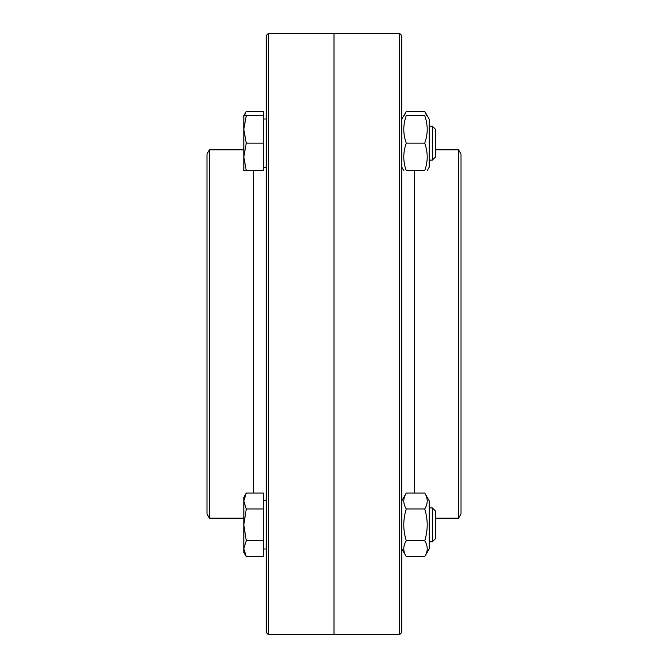 <?xml version="1.0" encoding="UTF-8"?>
<svg xmlns="http://www.w3.org/2000/svg" width="668" height="668" viewBox="0 0 668 668"><rect width="100%" height="100%" fill="white"/><g stroke="black" fill="none" stroke-linecap="round" stroke-linejoin="round"><path stroke-width="1" d="M268.377 33.4L266.256 35.521L266.256 632.479L268.377 634.6L268.377 33.4L334 33.4L334 634.6L334 33.4L399.623 33.4L399.623 634.6L268.377 634.6M209.426 518.168L209.426 149.832L206.988 154.066L206.988 513.934L209.426 518.168L243.82 518.168M399.623 634.6L401.744 632.479L401.744 35.521L399.623 33.4M458.574 149.832L458.574 518.168L461.012 513.934L461.012 154.066L458.574 149.832L435.611 149.832M427.186 170.666L429.257 167.067L429.257 119.23L424.723 111.372L406.278 111.372L404.382 115.631M426.618 115.631L424.723 111.372M401.744 119.23L406.278 111.372M243.82 119.313L243.82 115.631L246.275 115.631L243.82 129.392L246.275 143.152L243.82 156.905L246.275 170.666L263.718 170.666L263.718 111.372L246.275 111.372L244.379 115.631M424.723 115.631C428.038 115.631 428.038 115.631 424.723 115.631C428.038 115.631 428.038 115.631 424.723 115.631L406.278 115.631C402.963 124.799 402.963 133.976 406.278 143.152C402.963 152.321 402.963 161.497 406.278 170.666C402.963 170.666 402.963 170.666 406.278 170.666C402.963 170.666 402.963 170.666 406.278 170.666L424.723 170.666C428.038 161.497 428.038 152.321 424.723 143.152C428.038 133.976 428.038 124.799 424.723 115.631M424.723 170.666C428.038 170.666 428.038 170.666 424.723 170.666C428.038 170.666 428.038 170.666 424.723 170.666M406.278 115.631C402.963 115.631 402.963 115.631 406.278 115.631C402.963 115.631 402.963 115.631 406.278 115.631M424.723 143.152L406.278 143.152M432.363 126.21L432.363 160.086L435.611 156.838L435.611 129.458L432.363 126.21L429.257 126.21M246.275 170.666L243.82 170.666L243.82 115.631L246.275 111.372M263.718 115.631L246.275 115.631M263.718 143.152L246.275 143.152M424.723 493.076L429.257 500.933L429.257 548.77L424.723 556.628C428.038 551.334 428.038 546.04 424.723 540.738C428.038 530.15 428.038 519.554 424.723 508.966C428.038 503.664 428.038 498.37 424.723 493.076L406.278 493.076C402.963 498.37 402.963 503.664 406.278 508.966C402.963 519.554 402.963 530.15 406.278 540.738C402.963 546.04 402.963 551.334 406.278 556.628L401.744 548.77M424.723 556.628L406.278 556.628M424.723 540.738L406.278 540.738M424.723 508.966L406.278 508.966M432.363 507.914L432.363 541.79L435.611 538.542L435.611 511.162L432.363 507.914L429.257 507.914M243.82 501.017L246.275 508.966L243.82 524.848L243.82 497.334L246.275 493.076L243.82 501.017M246.275 540.738L243.82 548.687L243.82 524.848L246.275 540.738L263.718 540.738L263.718 556.628L246.275 556.628L243.82 548.687L243.82 552.369L246.275 556.628M246.275 508.966L263.718 508.966L263.718 493.076L246.275 493.076M263.718 508.966L263.718 540.738M263.718 500.716L266.256 500.716M253.556 170.666L253.556 493.076M414.444 493.076L414.444 170.666M209.426 149.832L243.82 149.832M458.574 518.168L435.611 518.168M401.744 167.067L403.823 170.666M429.257 160.086L432.363 160.086M263.718 167.284L266.256 167.284M263.718 119.013L266.256 119.013M401.744 500.933L406.278 493.076M429.257 541.79L432.363 541.79M263.718 548.987L266.256 548.987"/></g></svg>
